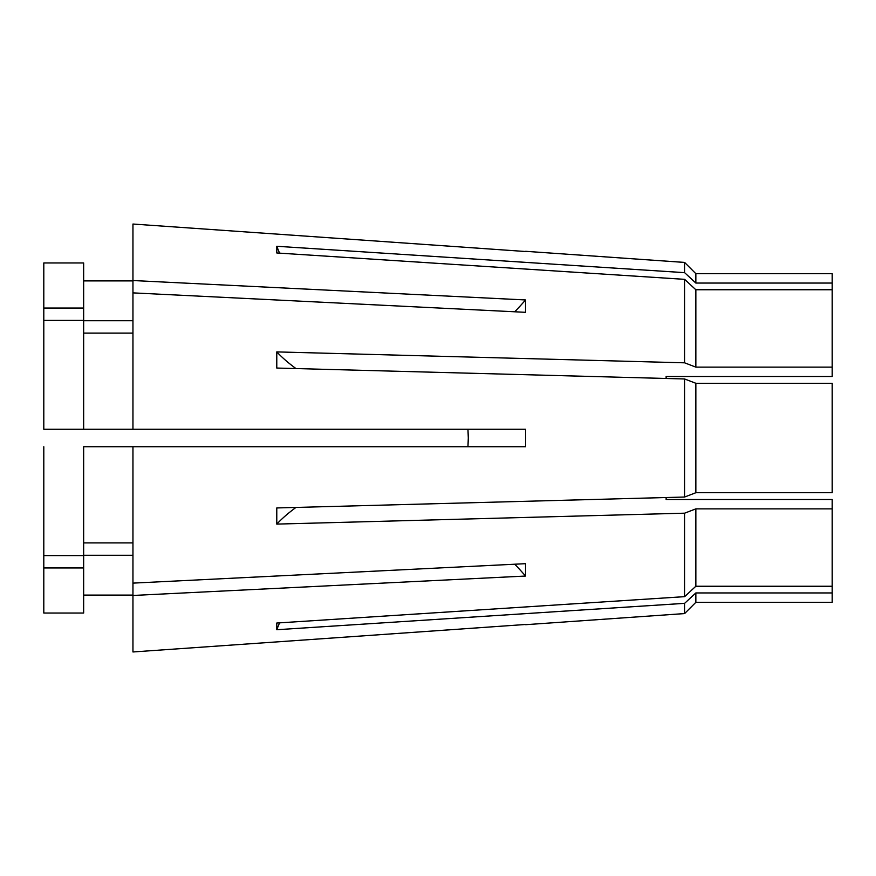 <?xml version="1.0" encoding="UTF-8"?>
<svg xmlns="http://www.w3.org/2000/svg" width="876" height="876" viewBox="0 0 876 876"><rect width="100%" height="100%" fill="white"/><g stroke="black" fill="none" stroke-linecap="round" stroke-linejoin="round"><path stroke-width="1.31" d="M832.2 283.058L695.851 283.058L695.851 273.673L832.2 273.673L832.2 376.516L666.132 376.516L666.132 378.476L684.605 378.969L695.851 383.283L695.851 492.717L684.605 497.031L276.783 507.949L276.783 524.1A349.623 133.798 180 0 1 295.957 507.445M832.2 383.283L695.851 383.283L832.2 383.283L832.2 492.717L695.851 492.717M467.959 429.262L468.299 438L467.959 429.262M695.851 383.283L684.605 378.969L684.605 497.031L666.132 497.524L666.132 499.484L666.132 497.524M132.955 224.037L525.534 251.511L132.955 224.037L132.955 280.528L525.534 299.953L525.534 312.316L132.955 292.88L132.955 429.262L525.534 429.262L525.655 438L525.534 446.738L132.955 446.738L132.955 583.12L525.534 563.684L525.534 576.047L132.955 595.472L132.955 651.963L525.534 624.489L132.955 651.963M572.148 610.627L684.605 603.345L684.605 613.572L525.655 624.687M666.132 499.484L832.2 499.484L832.2 592.942L695.851 592.942L684.605 603.345L276.783 629.724L276.783 623.033L684.605 596.655L684.605 513.183L276.783 524.1M684.605 378.969L276.783 368.051L276.783 351.9A349.623 133.798 180 0 0 295.957 368.555M832.2 289.748L695.851 289.748L684.605 279.345L684.605 362.817L276.783 351.9M684.605 279.345L276.783 252.967L276.783 246.276A349.623 323.014 180 0 0 279.564 253.142M695.851 273.673L684.605 262.428L684.605 272.655L276.783 246.276M468.299 438L467.959 446.738L468.299 438M83.658 446.738L132.955 446.738L83.658 446.738L83.658 613.036L43.8 613.036L43.8 555.581L83.658 555.581M695.851 289.748L695.851 367.132L684.605 362.817M832.2 367.132L695.851 367.132M832.2 508.868L695.851 508.868L695.851 586.252L684.605 596.655M832.2 586.252L695.851 586.252M695.851 283.058L684.605 272.655M695.851 508.868L684.605 513.183M666.132 376.516L666.132 378.476M832.2 592.942L832.2 602.327L695.851 602.327L684.605 613.572M695.851 592.942L695.851 602.327M132.955 292.88L132.955 280.528M132.955 595.472L132.955 583.12M83.658 280.911L132.955 280.911M83.658 320.736L132.955 320.736M83.658 333.099L132.955 333.099M83.658 262.964L43.8 262.964L83.658 262.964L83.658 429.262L132.955 429.262M83.658 542.901L132.955 542.901M132.955 555.264L83.658 555.264M83.658 595.089L132.955 595.089M43.8 262.964L43.8 308.056L83.658 308.056M83.658 429.262L43.8 429.262L43.8 320.419L83.658 320.419M43.8 446.738L43.8 555.581M83.658 567.944L43.8 567.944M43.8 320.419L43.8 308.056M525.534 576.047A393.324 278.119 0 0 0 514.738 564.221M525.534 299.953A393.324 278.119 0 0 1 514.738 311.779M276.783 629.724A349.623 323.014 180 0 1 279.564 622.858M684.605 262.428L525.655 251.313"/></g></svg>
